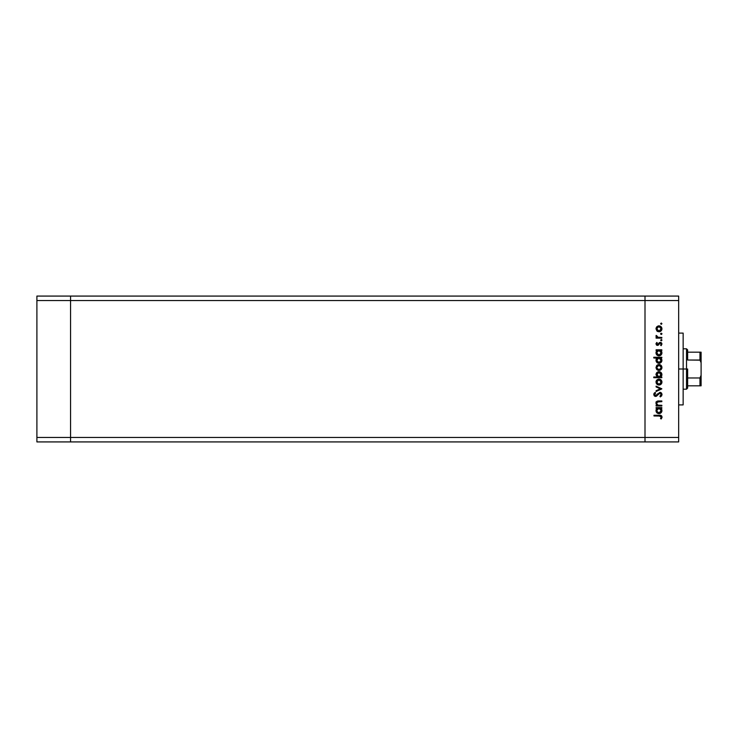 <?xml version="1.0" encoding="UTF-8"?>
<svg xmlns="http://www.w3.org/2000/svg" width="738" height="738" viewBox="0 0 738 738"><rect width="100%" height="100%" fill="white"/><g stroke="black" fill="none" stroke-linecap="round" stroke-linejoin="round"><path stroke-width="1.11" d="M645.003 441.924L645.003 296.076L70.562 296.076L70.562 300.56L70.562 296.076L36.9 296.076L36.9 300.56L36.9 296.076L678.665 296.076L678.665 300.56L645.003 300.56L645.003 296.076L645.003 300.56L70.562 300.56L645.003 300.56L645.003 437.44L645.003 300.56L645.003 437.44L70.562 437.44L70.562 300.56L70.562 437.44L678.665 437.44L678.665 300.56L678.665 441.924L645.003 441.924L645.003 437.44L645.003 441.924L678.665 441.924L678.665 437.44L645.003 437.44L645.003 441.924L70.562 441.924L70.562 437.44L70.562 441.924L645.003 441.924M70.562 441.924L70.562 296.076L70.562 300.56L36.9 300.56L70.562 300.56L70.562 437.44L36.9 437.44L36.9 300.56L36.9 437.44L70.562 437.44L70.562 441.924L36.9 441.924L36.9 437.44L36.9 441.924L70.562 441.924M683.148 333.788L683.148 404.904L683.148 369L678.665 369L683.148 369L683.148 333.096L678.665 333.096M658.462 400.974L661.829 400.965L661.829 401.666L657.355 401.933L656.709 402.976L656.968 404.221L658.213 405.18L661.829 405.291L661.829 405.992L656.091 405.992L656.091 405.291L657.124 405.291L656.064 403.741L656.294 401.979L658.462 400.974M659.91 392.302L661.433 392.985L662.023 394.332L660.482 396.841L659.92 396.269L661.22 394.406L660.067 393.022L656.248 396.315L654.062 395.559L653.877 393.861L655.104 392.404L655.593 393.04L654.597 394.784L655.575 395.725L659.91 392.302L655.575 395.725L654.578 394.572L655.593 393.04L655.104 392.404L653.776 394.498L655.612 396.426L659.892 393.003L661.23 394.544L659.92 396.269L660.316 396.933L662.032 394.544L659.91 392.302M656.091 386.924L656.091 386.159L661.829 388.778L656.091 391.5L656.091 390.734L660.27 388.825L656.091 386.924L656.091 386.159L661.829 388.778L656.091 386.159L656.091 386.924L660.27 388.825L656.091 390.734L656.091 391.5L661.829 388.88L656.091 391.5L656.091 390.734M660.298 384.747L657.881 384.858L656.23 383.28L656.22 380.882L658.416 379.157L660.63 379.609L661.921 381.786L661.082 384.184L658.979 385.051C660.796 384.885 661.783 383.898 661.931 382.081C661.783 380.264 660.796 379.277 658.979 379.111L656.94 379.895L655.99 382.081L656.94 384.267L658.702 385.042M657.152 369.849L658.979 370.448L657.383 370.006L656.23 368.677L656.525 365.753L657.881 364.71L660.113 364.729L661.608 366.076L661.885 368.059L661.082 369.59L658.979 370.448C660.796 370.282 661.783 369.295 661.931 367.478C661.783 365.67 660.796 364.683 658.979 364.517L656.94 365.301L655.99 367.478L656.728 369.452M656.894 350.725L656.091 350.513L656.091 349.812L661.829 349.812L661.829 350.513L660.842 350.513L661.866 352.192L661.718 354.009L659.532 355.799L657.06 355.163L655.99 352.838L657.152 350.513L655.99 352.838C656.147 354.655 657.134 355.661 658.942 355.854C660.768 355.679 661.765 354.683 661.931 352.856L660.842 350.513L661.829 350.513L661.829 349.812L656.091 349.812L656.091 350.513L656.091 349.812L661.829 349.812L661.829 350.513M661.931 323.687L661.276 324.342L660.621 323.687L661.276 323.032L661.931 323.687L661.276 323.032L660.621 323.687L661.276 324.342L660.621 323.687L661.276 323.032L661.931 323.687L661.276 324.342L660.621 323.687L661.276 323.032L661.931 323.687L661.276 324.342L660.621 323.687L661.276 323.032L661.931 323.687L661.276 324.342L660.621 323.687L661.276 324.342L661.931 323.687L661.276 324.342L661.931 323.687L661.276 323.032L661.931 323.687M658.979 331.786L656.94 331.002L655.99 328.816L656.719 326.851L658.979 325.845L661.082 326.713L661.931 328.816L661.082 330.919L658.979 331.786C660.796 331.62 661.783 330.633 661.931 328.816C661.783 327.008 660.796 326.011 658.979 325.845L656.94 326.639L655.99 328.816L656.94 331.002L658.979 331.786M661.931 333.853L661.276 333.198L661.921 333.982L661.027 334.462L660.814 333.391L661.885 333.604L661.276 333.198L660.621 333.853L661.276 334.508L660.621 333.853L661.276 333.198L661.931 333.853L661.276 334.508L660.621 333.853L661.276 333.198L661.931 333.853L661.276 334.508L660.621 333.853L661.276 333.198L661.931 333.853L661.276 334.508M661.829 337.423L661.829 338.133L661.829 337.423L661.829 338.133L656.091 338.133L656.091 337.423L656.94 337.423L656.064 336.463L656.193 335.412L657.715 337.238L661.829 337.423L657.936 337.303L656.193 335.412L656.94 337.423L656.091 337.423L656.091 338.133L661.829 338.133L656.091 338.133L656.091 337.423M661.931 340.2L661.276 339.545L661.931 340.2L661.276 340.855L660.621 340.2L661.737 339.729L661.931 340.2L661.276 339.545L660.621 340.2L661.276 340.855L660.621 340.2L661.276 339.545L661.931 340.2L661.276 340.855L660.621 340.2L661.276 339.545L661.931 340.2L661.276 340.855L660.621 340.2L661.276 339.545L661.931 340.2L661.276 340.855L660.621 340.2L661.276 340.855L661.921 340.07M661.156 345.679L660.621 345.218L661.23 344.074L660.307 343.069L657.493 345.384L655.999 344.074L656.811 342.46L657.3 342.939L656.709 344.074L657.466 344.674L659.385 342.626L660.916 342.478L661.921 343.88L661.156 345.679L660.621 345.218L661.165 343.705L660.399 343.069L657.493 345.384L660.307 343.069L661.23 344.074L660.621 345.218L661.156 345.679L661.931 344.046L660.27 342.358L657.466 344.674L656.7 343.926L657.3 342.939L656.811 342.46L656.054 343.511M656.94 358.179L653.776 357.967L653.776 357.266L661.829 357.266L661.829 357.967L660.842 357.967L661.866 359.646L661.718 361.463L660.095 363.087L657.29 362.792L655.99 360.292L657.207 357.967L655.99 360.292C656.147 362.109 657.134 363.114 658.942 363.308C660.768 363.133 661.765 362.137 661.931 360.31L660.842 357.967L661.829 357.967L661.829 357.266L653.776 357.266L653.776 357.967L653.776 357.266L661.829 357.266L661.829 357.967M661.829 376.998L660.768 376.998L661.829 376.998L661.829 377.699L653.776 377.699L653.776 376.998L657.134 376.998L656.045 374.074L658.102 371.777L660.113 371.887L661.571 373.216L661.866 375.347L660.768 376.998L661.931 374.683C661.774 372.856 660.787 371.851 658.969 371.657C657.152 371.832 656.156 372.828 655.99 374.655L657.134 376.998L653.776 376.998L653.776 377.699L661.829 377.699L661.829 376.998L661.829 377.699L653.776 377.699L653.776 376.998M656.091 408.308L657.152 408.308L656.091 408.308L656.091 407.607L661.829 407.607L661.829 408.308L660.842 408.308L661.921 410.946L661.063 412.773L658.942 413.649L657.29 413.132L656.202 411.776L656.054 409.959L657.152 408.308L655.99 410.632C656.147 412.459 657.134 413.455 658.942 413.649C660.768 413.474 661.765 412.477 661.931 410.66L660.842 408.308L661.829 408.308L661.829 407.607L656.091 407.607L656.091 408.308L656.091 407.607L661.829 407.607L661.829 408.308M661.562 418.464L661.128 418.981L660.519 418.566L661.23 417.053L660.501 416.075L653.979 415.964L653.979 415.263L661.147 415.512L662.032 417.228L661.128 418.981L660.519 418.566L661.23 417.053L660.519 418.566L661.128 418.981L662.032 417.09C661.774 415.651 660.851 415.042 659.283 415.263L653.979 415.263L653.979 415.964L659.2 415.964L661.23 417.053L660.814 416.232M678.665 300.56L678.665 296.076L645.003 296.076L645.003 300.56L678.665 300.56M656.719 326.851L656.054 328.179M657.881 326.039L658.554 325.873M661.829 327.967L661.921 328.521M661.885 329.388L661.737 329.941M657.872 331.583L657.207 331.224M657.355 327.238L656.737 329.259L657.724 330.707M658.111 326.722L657.383 327.211L658.979 326.556L661.23 328.816L660.667 327.294M659.837 330.919L661.23 328.816L658.979 331.085L656.7 328.816L658.757 326.565M660.861 327.552L659.864 326.731M657.715 330.707L659.846 330.91M656.755 337.303L655.99 336.03L656.193 335.412L656.709 336.27M656.802 335.799L658.056 337.331M656.7 336.159L657.936 337.303L659.901 337.423L658.914 337.404M658.619 344.914L657.493 345.384L655.99 343.926L656.811 342.46L657.3 342.939L656.709 344.074M656.709 343.779L657.992 344.48L659.385 342.626L660.436 342.367M657.992 344.48L658.582 343.659L657.466 344.674L656.7 343.926L657.992 344.48L659.255 342.727M661.211 342.635L661.737 343.216M660.492 343.087L661.165 343.696M659.006 344.406L659.661 343.354M658.379 345.116L657.346 345.375M656.433 344.978L656.921 345.283M661.322 351.002L661.663 351.556M661.875 353.447L661.433 354.526M660.547 355.402L661.063 354.978M658.361 355.799L658.942 355.854M656.017 352.404L656.248 351.592M656.091 350.513L656.977 350.651M660.252 350.901L658.075 350.688M660.713 354.295L661.183 353.281L660.169 354.784L658.702 355.135L656.866 353.714M658.702 355.135L657.964 354.913M657.632 354.71L659.449 355.089L660.851 354.111M656.737 352.377L658.979 350.513L661.23 352.838L658.951 355.144L656.7 352.829L658.093 350.679L656.737 352.34M661.054 353.714L660.593 351.187M661.875 360.891L661.433 361.98M660.095 363.087L659.237 363.29M656.479 361.952L656.202 361.435M656.064 359.609L656.691 358.419M653.776 357.967L657.207 357.967M660.51 362.875L661.063 362.432M659.855 358.133L658.075 358.133M657.346 358.64L658.093 358.133L656.7 360.282L658.979 357.967L661.22 360.513L660.252 358.345M660.565 361.915L658.444 362.543L656.857 361.159L658.951 362.598L661.054 361.168M658.702 362.589L657.964 362.358M657.632 362.164L657.014 361.482M657.06 358.991L656.737 359.793M660.713 361.74L661.23 360.282L658.951 362.598L656.7 360.282L656.857 361.159M660.113 364.729L658.979 364.517M661.885 368.077L661.728 368.631M661.082 369.59L660.141 370.218M658.425 370.402L657.207 369.886M656.866 366.611L657.54 365.725L656.7 367.478L658.979 365.218L656.7 367.478L657.724 369.378M658.324 365.31L657.54 365.725M660.861 366.214L658.979 365.218L661.23 367.478L660.667 365.956M661.193 367.921L658.979 369.747L660.593 369.083L661.193 367.044M657.715 369.369L658.979 369.747L656.737 367.93M657.088 368.751L657.54 369.24M655.999 374.821L656.008 374.36M658.674 371.675L659.265 371.675M661.571 373.225L660.63 372.173M657.337 376.315L657.936 376.767M657.678 376.611L658.951 376.998L661.22 374.461L659.172 376.989L656.709 374.452L657.06 375.956M658.102 372.552L656.7 374.673L658.969 372.367L660.584 373.059L658.527 372.413L656.774 375.273M661.137 375.356L659.172 376.989M661.193 375.144L658.969 372.367L661.23 374.683L660.584 373.059M655.99 382.081L656.054 381.445M656.22 380.882L656.58 380.291M657.881 379.304L658.564 379.138M661.829 381.232L661.921 381.786M661.885 382.653L661.737 383.206M657.872 384.849L657.207 384.489M661.063 382.957L660.861 380.817L658.979 379.821L661.23 382.081L658.979 384.35L656.7 382.081L658.979 379.821L656.7 382.081L657.724 383.972M656.866 381.214L656.737 382.524M658.111 379.987L657.374 380.476M657.715 383.972L658.979 384.35L660.593 383.686M661.801 395.568L661.386 396.168M660.316 396.933L660.39 395.965M659.92 396.269L661.211 394.267M661.027 393.732L660.067 393.022L658.914 393.465M660.058 393.022L659.126 393.289M656.802 395.992L655.612 396.426M655.243 396.398L654.338 395.909M653.803 394.175L653.997 393.566M653.997 393.557L654.431 392.967M655.104 392.404L655.593 393.04L655.104 393.455M655.593 393.04L654.597 394.784M654.597 394.332L655.722 395.716M655.473 395.716L656.792 394.95M656.589 395.208L655.575 395.725L657.613 393.824M660.593 392.422L661.571 393.151M656.091 405.992L661.829 405.992L656.091 405.992L656.091 405.291L656.091 405.992M657.623 401.066L658.905 400.965C657.217 400.817 656.248 401.527 655.99 403.105L657.124 405.291L656.091 405.291M656.654 404.867L656.064 403.741M655.999 403.271L656.008 402.81M656.036 402.634L656.562 401.629M656.903 401.352L655.999 402.883M661.829 401.666L661.829 400.965L661.829 401.666L657.586 401.823M656.755 402.717L658.803 401.666M657.918 405.079L656.719 403.566M661.829 405.291L661.829 405.992L661.829 405.291L659.754 405.291M656.46 401.74L656.156 402.247M661.663 409.35L661.866 409.996M658.656 413.631L658.942 413.649C660.768 413.474 661.765 412.477 661.931 410.66L661.921 410.946M656.064 409.931L656.248 409.387M660.095 413.428L661.063 412.773M661.718 411.804L661.875 411.241M659.421 408.354L658.075 408.483M660.593 408.981L659.855 408.474M657.346 408.981L658.093 408.474L656.7 410.623L658.979 408.308L661.23 410.632L658.951 412.948L660.27 412.505L661.183 411.075L659.338 412.911L657.964 412.708L656.866 411.509M658.702 412.929L657.964 412.708M657.632 412.505L658.951 412.948L656.737 411.075M657.06 409.332L656.737 410.134M660.713 412.09L661.063 409.747M653.979 415.964L653.979 415.263L659.283 415.263M659.754 415.263L660.27 415.3M661.147 415.512L661.718 416.011M662.032 417.09L661.968 417.625M661.054 417.699L661.23 417.053M660.344 416.029L659.2 415.964M661.193 329.259L661.193 328.373M656.866 327.949L656.737 329.259M658.111 330.919L659.421 331.039M661.183 353.281L661.183 352.386M659.421 350.559L658.748 350.522M658.379 355.07L659.468 355.089M656.737 359.83L656.737 360.725M657.53 362.081L659.468 362.543M659.846 365.384L658.536 365.255M658.111 369.581L659.421 369.71M661.193 382.524L661.193 381.638M658.111 384.184L659.421 384.304M660.584 383.695L661.063 382.948M661.183 411.075L661.183 410.18M656.737 410.171L656.709 410.845M657.53 412.431L658.573 412.911M658.951 412.948L659.468 412.883M656.193 402.588L655.99 401.97L656.193 402.588M700.353 385.826L687.641 385.826L687.641 369L686.515 369L686.515 389.194L686.515 369L683.148 369L686.515 369L686.515 348.806L686.515 369L687.641 369L687.641 388.077L687.641 385.826L701.1 385.826L701.1 375.245L699.975 377.976L687.641 377.976L699.975 377.976L699.975 385.826L699.975 377.976L701.1 375.245L701.1 385.826M687.641 360.024L687.641 349.923L687.641 360.024L700.353 360.162L701.1 362.755L701.1 375.245L701.1 352.174L687.641 352.174L701.1 352.174L701.1 362.755L699.975 360.024L699.975 352.174L699.975 360.024L687.641 360.024M701.063 352.174L699.975 352.174M678.665 404.904L683.148 404.904M687.641 388.077L686.515 389.194L683.148 389.194M683.148 348.806L686.515 348.806L687.641 349.923"/></g></svg>
